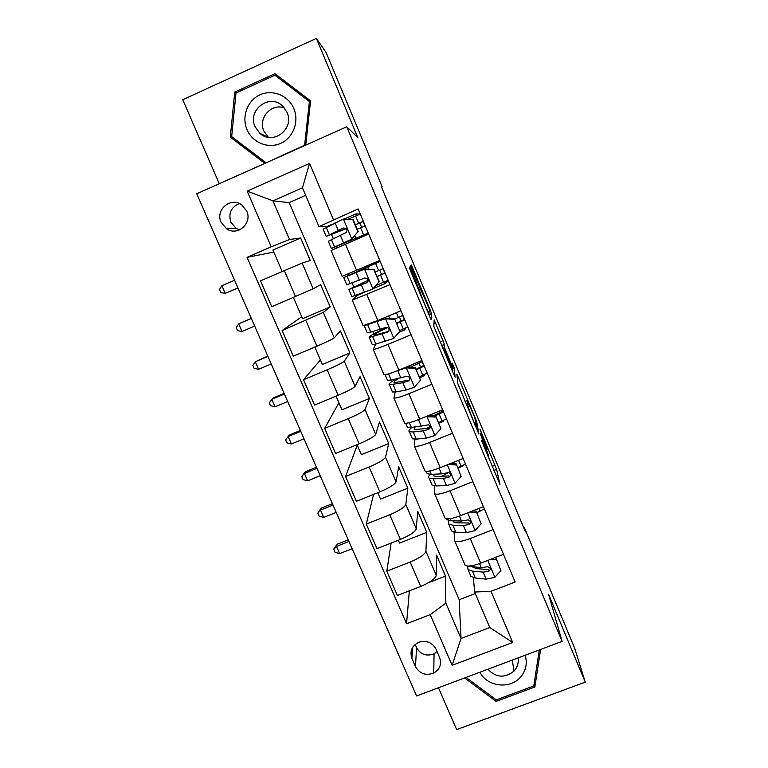 <?xml version="1.0" encoding="UTF-8"?>
<svg xmlns="http://www.w3.org/2000/svg" width="768" height="768" viewBox="0 0 768 768"><rect width="100%" height="100%" fill="white"/><g stroke="black" fill="none" stroke-linecap="round" stroke-linejoin="round"><path stroke-width="1.15" d="M481.392 440.17L499.968 484.474L496.589 469.315L479.923 429.072L487.334 449.098L480.192 433.546L488.765 456.192L481.392 440.17M221.126 222.355L226.646 228.835C237.571 236.563 252.662 223.267 246.701 211.056L241.747 204.931C230.842 196.406 214.954 209.914 221.126 222.355M239.376 203.578C231.043 207.11 228.211 213.322 230.89 222.211L236.16 228.403L239.491 229.939M411.571 270.47L409.92 266.938L409.382 267.763L410.861 271.718L431.021 319.526L431.597 313.718L430.157 309.917L412.8 268.33L411.226 264.941L410.621 265.862L429.331 309.216L428.966 313.315C429.082 314.842 421.642 297.322 420.787 294.058L411.571 270.47L410.525 270.922M438.47 687.763L456.662 729.6L585.254 682.118L548.582 594.326L562.09 641.395L346.781 126.787L357.821 137.616L316.387 38.4L326.102 52.502L382.147 186.816L381.226 186.307L525.456 531.878L524.198 527.242L523.613 527.472M585.254 682.118L574.704 648.288L524.198 527.242M457.795 383.587L478.886 434.045L476.688 421.642L458.227 377.107L456.835 374.141L457.795 383.587M453.61 373.987L433.786 326.246L434.16 319.872L443.011 340.675L444.442 344.4L444.595 347.731L451.075 363.552L452.534 366.643L452.246 363.062L454.253 367.824L455.107 377.146L453.61 373.987M439.613 657.446L436.051 649.219C432.326 642.528 426.682 640.166 419.098 642.144C411.965 645.6 409.565 651.014 411.907 658.387L415.488 666.586C419.693 673.776 425.779 675.926 433.757 673.046C439.891 669.341 441.85 664.138 439.613 657.446M562.09 641.395L416.602 695.962L196.742 193.795L346.781 126.787M305.664 195.341L289.162 202.618L459.178 599.722L461.04 638.458L489.773 627.542L474.653 592.042L491.021 591.293L515.146 582.029L358.099 208.915L318.998 226.656L302.448 187.814L272.938 200.851L289.546 239.491L300.624 238.003L272.928 250.07L282.163 271.45M491.021 591.293L512.717 642.47L452.112 665.328L430.214 614.65L445.853 603.13L445.507 576.086L436.531 555.139L436.262 575.376C435.302 578.774 430.109 582.451 420.701 586.426L397.363 595.478L386.803 571.181L410.17 562.042C419.606 558.048 424.848 554.458 425.904 551.261L426.758 532.349L417.696 511.19L416.294 528.874C415.152 531.888 409.853 535.402 400.397 539.405L376.992 548.64L366.307 524.083L389.75 514.762C399.235 510.739 404.592 507.322 405.821 504.499L407.827 488.17L398.669 466.81L396.106 481.882C394.79 484.512 389.376 487.843 379.872 491.885L356.4 501.302L345.6 476.486L369.11 466.973C378.643 462.912 384.106 459.677 385.517 457.248L388.704 443.549L379.459 421.968L375.696 434.381C374.198 436.618 368.678 439.776 359.126 443.846L335.587 453.446L324.672 428.362L348.25 418.666C357.821 414.576 363.408 411.514 365.002 409.478L369.389 398.477L360.048 376.675L355.075 386.371C353.395 388.214 347.75 391.181 338.15 395.29L314.544 405.082L303.514 379.718L327.158 369.821C336.778 365.702 342.48 362.832 344.256 361.2L349.882 352.944L340.445 330.922L334.224 337.834C332.352 339.274 326.592 342.058 316.954 346.195L293.27 356.179L282.125 330.538L323.299 312.394L330.163 306.95L320.63 284.698L313.152 288.778L271.766 306.749L260.496 280.819L302.102 263.059L310.253 260.477L300.624 238.003M409.354 590.822L406.56 623.741L430.214 614.65M406.56 623.741L247.056 257.347L271.229 246.806L247.162 191.117L309.552 163.411L333.418 219.677M316.387 38.4L182.746 99.734L219.283 183.734M381.552 187.075L382.147 186.816M459.178 599.722L475.286 593.53M445.853 603.13L461.04 638.458L452.112 665.328M289.162 202.618L272.938 200.851L247.162 191.117M473.357 577.68L474.653 592.042M454.032 532.032L454.752 540.922C457.046 542.294 462.211 541.498 470.246 538.531L493.075 529.594M434.544 485.885L434.698 493.805C436.848 494.842 441.955 493.834 450.01 490.781L472.906 481.67M414.912 439.229L414.422 446.179C416.438 446.88 421.478 445.661 429.552 442.512L452.515 433.219M395.203 392.016L393.926 398.045C395.808 398.4 400.781 396.96 408.864 393.715L431.894 384.24M393.542 380.458L393.197 379.632M375.686 344.112L373.21 349.392C374.947 349.382 379.862 347.722 387.946 344.39L411.053 334.723M373.757 333.888L372.768 331.565M362.563 293.155L357.379 295.354L352.262 300.202L389.981 284.65M353.76 286.848L352.118 282.97M348.768 275.098L348.259 273.907M337.123 247.709L336.643 246.557M333.254 238.598L331.603 234.71M328.051 226.339L318.998 226.656M445.507 576.086L428.659 582.624M391.123 543.062L386.803 571.181M373.574 494.41L366.307 524.083M357.226 445.123L345.6 476.486M338.909 402.739L324.672 428.362M320.419 359.962L303.514 379.718M301.757 316.771L282.125 330.538M273.792 252.077L247.056 257.347M464.688 564.336L465.101 565.219C467.462 566.765 472.656 566.074 480.691 563.155L503.482 554.314M426.758 532.349L399.552 543.072L398.323 540.221M444.797 517.622L445.152 518.362C447.379 519.581 452.515 518.688 460.56 515.674L483.427 506.65M481.133 510.624L477.514 512.342M462.336 465.725L462.384 466.33L458.016 468.077M424.694 470.4L424.992 471.005C427.085 471.888 432.154 470.774 440.218 467.674L463.142 458.477M462.384 466.33L462.163 465.811M407.827 488.17L380.544 499.085L377.789 492.72M443.405 420.346L443.414 421.306L439.037 423.091M430.224 426.672L428.419 427.402M404.371 422.678L404.611 423.139C406.56 423.677 411.571 422.352 419.645 419.155L442.646 409.776M443.414 421.306L443.078 420.509M439.834 412.81L439.152 411.197M388.704 443.549L361.344 454.666L357.034 444.701M424.397 374.458L424.253 375.821L419.856 377.635M383.827 374.438L384.01 374.755C385.824 374.938 390.768 373.392 398.851 370.109L421.92 360.538M424.253 375.821L423.792 374.736M420.605 367.181L418.982 363.312M369.389 398.477L341.952 409.795L336.058 396.154M405.514 327.955L404.89 329.875L398.861 332.4M363.062 325.67L377.827 320.515L400.973 310.752M404.89 329.875L404.314 328.502M401.184 321.091L399.446 316.963M349.882 352.944L322.368 364.474L314.851 347.078M375.734 285.658L388.118 280.234L385.325 283.459L373.238 288.605M342.077 276.374L379.786 260.419M385.325 283.459L384.624 281.789M381.562 274.522L379.709 270.125M376.666 262.896L376.262 261.926M330.163 306.95L302.582 318.691L293.405 297.466M331.066 250.531L368.669 234.019M360.163 214.128L356.006 213.869L343.978 219.11M332.189 224.256L327.946 226.099M365.146 235.546L364.762 234.653M361.69 227.366L359.827 222.931M356.717 215.568L356.006 213.869M289.546 239.491L271.229 246.806M489.773 627.542L512.717 642.47M309.552 163.411L302.448 187.814M415.171 644.429L416.563 647.635C420.586 654.538 426.422 656.592 434.064 653.818L437.107 651.658M464.621 677.952L496.099 701.395L534.854 687.024L540.624 649.45M305.731 145.123L310.57 100.867L274.963 73.68L234.749 92.054L230.304 137.126L264.854 163.373M534.154 683.51L534.854 687.024M495.898 699.629L496.099 701.395M310.541 101.107L277.277 75.706L276.221 76.186M233.251 137.818L265.747 162.979M236.141 92.918L234.749 92.054M277.277 75.706L274.963 73.68M233.203 138.259L230.304 137.126M475.651 426.125L476.63 428.17L474.806 417.562L467.318 400.618L468.384 407.635L475.44 426.202M444.653 350.832L444.758 351.322C445.622 354.662 453.187 372.518 452.822 370.387L452.621 368.131L446.093 352.176L444.595 349.008L444.653 350.832L444.038 351.082M500.918 570.71L495.936 557.952L500.918 570.71L494.726 577.43L486.154 579.158L475.344 578.035L470.947 576.422L470.16 574.579M477.043 568.704L478.32 567.408M496.195 559.498L491.107 559.114M494.39 557.837L495.936 557.952M467.616 566.093L468.019 569.549L472.397 571.104L483.168 572.112L488.803 571.325C491.155 569.194 490.685 567.677 487.392 566.755L481.277 567.667L467.414 566.016M488.803 571.325L488.563 569.558L476.429 568.646L472.378 566.88M348.96 541.469L336.461 546.422L339.638 553.651L352.128 548.707M339.638 553.651L335.069 552.326L333.802 549.437L334.09 548.544L337.171 544.214L348.24 539.827M337.171 544.214L336.461 546.422L333.802 549.437M481.142 523.834L476.198 511.171L481.142 523.834L474.941 530.65L466.426 532.637L455.856 532.214L451.622 531.024L450.95 529.45M476.832 512.669L484.349 508.858M459.101 522.893L461.491 521.021L450.998 520.781L446.803 519.696L446.227 518.813M476.362 512.506L469.824 512.016M472.646 510.902L476.198 511.171M448.752 520.55L448.666 524.083L452.88 525.216L463.402 525.523L468.989 524.515C471.254 522.682 470.957 521.136 468.115 519.888L461.491 521.021L459.418 516.115M468.989 524.515L468.845 522.979L456.979 522.835L453.427 521.894L452.89 520.829M333.024 505.066L320.496 510.096L323.702 517.392L336.221 512.371M323.702 517.392L319.152 516.134L317.875 513.226L318.211 512.429L321.312 508.128L332.41 503.674M321.312 508.128L317.875 513.226M461.146 476.458L456.25 463.882L461.146 476.458L454.944 483.379L446.486 485.616L436.176 485.923L432.096 485.165L431.539 483.85M457.901 467.798L465.494 464.054M441.773 476.352L450.144 471.485M456.317 465.014L448.31 464.429M450.682 463.478L456.25 463.882M430.051 474.384C428.458 476.122 428.15 477.379 429.11 478.147L433.162 478.838L443.434 478.426L448.954 477.206C451.114 475.594 450.97 474.058 448.531 472.589L441.504 473.875L431.261 474.365L427.229 473.712L426.691 472.464M448.954 477.206L448.915 475.901L437.318 476.544L433.901 475.968L433.67 474.25M316.954 468.365L304.406 473.472L307.632 480.826L320.179 475.728M307.632 480.826L303.101 479.645L301.814 476.717L302.189 476.016L305.328 471.744L316.454 467.222M305.328 471.744L301.814 476.717M411.994 427.373C409.162 429.562 408.288 431.011 409.354 431.731L412.378 438.816L416.275 439.133L426.326 438.096L434.736 435.6L440.938 428.573L436.061 417.005L425.645 416.717M412.378 438.816L411.926 437.779M438.778 422.486L446.448 418.8M425.866 428.774L430.176 426.509M440.938 428.573L436.061 417.005M428.477 415.555L436.08 416.093M409.354 431.731L413.232 431.981L423.245 430.829L428.717 429.389C430.762 427.93 430.742 426.413 428.63 424.819L411.312 427.459L407.453 427.258L407.03 426.278M433.2 415.891L443.117 410.88M443.53 411.878L434.861 416.006M428.717 429.389L428.774 428.314L414.182 429.562L415.123 426.989M300.758 431.357L288.173 436.541L291.427 443.952L304.003 438.787M291.427 443.952L286.915 442.858L285.619 439.901L289.219 435.062L300.365 430.464M289.219 435.062L285.619 439.901M395.818 379.104C390.336 382.272 388.195 384.182 389.395 384.835L392.438 391.987L396.173 391.853L405.965 390.067L414.298 387.293L420.518 380.17L415.584 368.477L406.07 367.834L396.979 370.877M406.07 367.834L406.224 367.142L403.747 368.074M392.438 391.987L392.112 391.219M419.462 376.694L427.2 373.085M420.518 380.17L415.584 368.477M406.224 367.142L415.699 367.776M389.395 384.835L402.845 382.714L408.25 381.053C410.208 379.709 410.266 378.202 408.422 376.531L406.272 376.387L391.152 380.054L387.466 380.304L387.168 379.603M409.632 365.635L409.92 367.392M416.285 369.158L423.955 365.366M410.304 367.219L422.4 361.67M424.262 366.096L416.506 369.696M408.25 381.053L408.413 380.227L394.253 382.675C393.312 382.195 394.733 380.822 398.496 378.557M423.744 365.501L422.179 361.786M284.419 394.042L271.805 399.312L275.098 406.781L287.693 401.53M275.098 406.781L270.595 405.763L269.29 402.787L272.966 398.074L284.141 393.408M480.01 672.182C487.123 687.091 510.883 689.606 521.069 676.483C526.118 670.08 527.482 663.005 525.149 655.248M487.862 669.235C496.032 677.77 504.758 678.374 514.042 671.059L514.733 670.282C517.67 666.614 518.774 662.496 518.045 657.917M539.299 649.939L533.77 685.968L496.243 699.888L466.061 677.414M261.418 134.496L261.216 133.92M293.818 108.557C288.394 95.472 272.477 89.011 259.978 94.819C247.402 100.445 241.382 116.813 247.027 129.696C252.49 142.656 268.214 149.05 280.675 143.357C293.213 137.866 299.424 121.565 293.818 108.557M287.011 112.33L283.094 106.522C270.355 92.621 246.816 109.747 255.101 126.739L259.834 133.267C272.822 145.814 294.95 128.899 287.011 112.33M284.41 107.981C271.411 102.749 257.741 118.291 263.923 131.126L268.416 137.338L259.834 133.267M265.834 162.576L231.677 136.627L235.997 92.986L274.934 75.197L309.398 101.52L304.618 145.248L266.314 162.73M310.397 102.413L309.398 101.52M387.101 327.37C374.15 333.341 368.189 336.701 369.216 337.43L372.298 344.669L375.85 344.074L393.648 338.467L399.869 331.238L394.877 319.411L385.325 318.787L364.464 325.594M385.325 318.787L373.133 322.445M372.298 344.669L372.086 344.179M399.946 330.442L407.76 326.899M399.869 331.238L394.877 319.411M385.584 318.326L395.088 318.941M369.216 337.43L387.562 332.189C389.443 330.912 389.568 329.424 387.917 327.715L385.565 327.475L370.781 332.141L367.085 332.438M396.816 323.04L404.602 319.392M394.973 318.941L402.912 315.37M404.794 319.834L396.96 323.366M387.562 332.189L387.83 331.613L374.112 335.28C373.2 334.752 377.702 332.17 387.61 327.542M404.39 319.507L402.691 315.475M267.946 356.41L255.302 361.757L258.614 369.293L271.248 363.965M258.614 369.293L254.141 368.362L252.816 365.357L255.302 361.757L267.782 356.045M378.989 281.77L372.768 289.114L378.989 281.77L373.949 269.818L364.349 269.213L343.738 277.574L380.17 261.341M364.349 269.213L348.672 275.434L380.208 261.427M372.768 289.114L351.85 296.64M379.277 281.472L373.949 269.818M364.714 268.982L374.266 269.578M368.179 280.349L348.826 289.526L366.643 282.797C368.467 281.558 368.63 280.08 367.133 278.352L364.627 278.026L346.8 284.774M377.155 276.442L385.046 272.938M375.302 272.035L383.213 268.579M385.114 273.091L377.203 276.557M366.643 282.797L353.75 287.395L368.179 280.493M384.826 273.043L382.992 268.685M379.949 261.446L379.68 260.822M251.328 318.47L238.666 323.894L242.006 331.488L254.659 326.083M242.006 331.488L237.552 330.643L236.218 327.61L238.666 323.894L251.28 318.365M357.888 231.754L351.658 239.203L357.888 231.754L352.79 219.667L343.152 219.091L323.165 229.238M343.152 219.091L352.79 219.667M347.827 219.341L360.278 214.08M352.08 239.107L336.326 246.384L368.275 233.078M351.658 239.203L331.363 248.506L368.314 233.174M358.282 231.696L353.203 219.667M328.272 241.258L345.504 232.858C347.27 231.648 347.462 230.179 346.09 228.432L343.459 228.029L326.227 236.438L346.339 228.662M346.234 228.557L331.19 234.317L343.459 228.029M363.389 221.472L355.373 224.813M355.325 224.698L363.322 221.309M365.242 225.869L357.254 229.258M368.371 233.933L368.083 233.261M365.011 225.965L363.158 221.568M234.576 280.195L221.885 285.706L225.254 293.366L237.984 287.99M237.936 287.875L225.254 293.366L220.81 292.608L219.466 289.546L221.885 285.706M302.102 263.059L313.152 288.778M323.299 312.394L334.224 337.834M344.256 361.2L355.075 386.371M365.002 409.478L375.696 434.381M385.517 457.248L396.106 481.882M405.821 504.499L416.294 528.874M425.904 551.261L436.262 575.376M470.246 538.531L480.691 563.155M410.17 562.042L420.701 586.426M389.75 514.762L400.397 539.405M450.01 490.781L460.56 515.674M369.11 466.973L379.872 491.885M429.552 442.512L440.218 467.674M348.25 418.666L359.126 443.846M408.864 393.715L419.645 419.155M327.158 369.821L338.15 395.29M387.946 344.39L398.851 370.109M305.837 320.458L316.954 346.195M366.806 294.509L377.827 320.515M284.275 270.538L295.517 296.563M345.427 244.08L356.573 270.374M416.563 647.635L415.488 666.586M412.637 647.376L411.907 658.387M488.083 456.461L488.582 456.269M486.576 449.405L487.171 449.165M492.211 466.339L495.024 465.216M493.939 470.458L496.608 469.392M457.181 377.539L458.227 377.107M475.613 422.218L476.717 421.766M465.12 401.51L467.318 400.618M467.587 407.424L468.269 407.146M433.901 323.779L435.648 323.05M440.179 341.856L443.011 340.675M441.773 345.677L444.47 344.554M442.858 348.269L444.557 347.558M452.688 368.582L454.282 367.93M443.376 349.517L444.595 349.008M418.301 289.526L419.347 289.085M419.923 293.386L420.816 293.011M420.077 293.76L420.682 293.501M420.97 290.842L421.469 290.63M411.696 268.8L412.8 268.33M429.35 310.253L430.157 309.917M428.89 314.861L431.597 313.718M494.88 577.258L487.757 560.41M470.525 566.717L470.198 565.949M475.344 578.035L472.397 571.104M481.277 567.667L479.549 563.578M486.154 579.158L483.168 572.112M475.094 530.486L467.654 512.88M450.998 520.781L450.115 518.707M478.896 508.445L480.038 511.152M455.856 532.214L452.88 525.216M466.426 532.637L463.402 525.523M455.098 483.206L447.322 464.822M431.261 474.365L429.811 470.966M458.602 460.301L461.126 466.301M436.176 485.923L433.162 478.838M441.504 473.875L439.066 468.125M446.486 485.616L443.434 478.426M434.89 435.418L426.826 416.352M411.312 427.459L409.286 422.698M439.114 414.067L442.032 420.989M416.275 439.133L413.232 431.981M421.296 426.23L418.493 419.626M426.326 438.096L423.245 430.829M414.461 387.12L406.301 367.843M391.152 380.054L388.541 373.901M417.35 362.438L417.926 363.792M419.789 368.218L422.736 375.216M396.173 391.853L393.091 384.624M400.877 378.067L397.747 370.704M405.965 390.067L402.845 382.714M393.802 338.294L385.565 318.806M370.781 332.141L367.661 324.816M388.646 315.955L389.76 318.595M396.384 312.691L398.381 317.434M400.262 321.907L403.248 328.973M375.85 344.074L372.739 336.768M380.227 329.386L377.069 321.946M385.373 341.51L382.224 334.08M372.922 288.931L364.589 269.232M350.189 283.718L347.04 276.317M367.872 266.784L368.909 269.242M375.619 263.424L378.634 270.595M380.544 275.107L383.549 282.25M355.315 295.776L352.176 288.394M359.357 280.176L356.17 272.65M364.56 292.426L361.373 284.918M351.811 239.021L343.392 219.101M329.366 234.768L326.189 227.29M355.632 216.019L358.685 223.258M360.614 227.827L363.658 235.046M354.797 235.853L355.872 238.378M334.55 246.96L331.382 239.491M338.266 230.419L335.03 222.816M343.517 242.813L340.301 235.219M236.16 228.403L226.646 228.835M454.752 540.922L465.101 565.219M434.698 493.805L445.152 518.362M414.422 446.179L424.992 471.005M393.926 398.045L404.611 423.139M373.21 349.392L384.01 374.755M352.262 300.202L363.178 325.843M331.085 250.474L342.125 276.394M434.064 653.818L433.757 673.046M493.901 470.381L496.589 469.315M475.594 422.093L476.688 421.642M467.779 407.885L468.384 407.635M441.715 345.533L444.442 344.4M442.925 348.422L444.595 347.731M452.678 368.477L454.253 367.824M444.23 351.542L444.758 351.322M419.837 293.203L420.778 292.81M420.288 294.269L420.787 294.058M428.822 314.698L431.558 313.555M468.019 569.549L470.947 576.422M446.438 518.851L446.803 519.696M448.666 524.083L451.622 531.024M426.211 471.331L427.229 473.712M429.11 478.147L432.096 485.165M405.763 423.302L407.453 427.258M385.104 374.746L387.466 380.304M512.266 660.086L514.042 671.059M364.205 325.661L367.267 332.851M343.738 277.574L346.858 284.909M348.826 289.526L351.936 296.842M323.069 229.027L326.227 236.438M328.214 241.114L331.363 248.506"/></g></svg>
